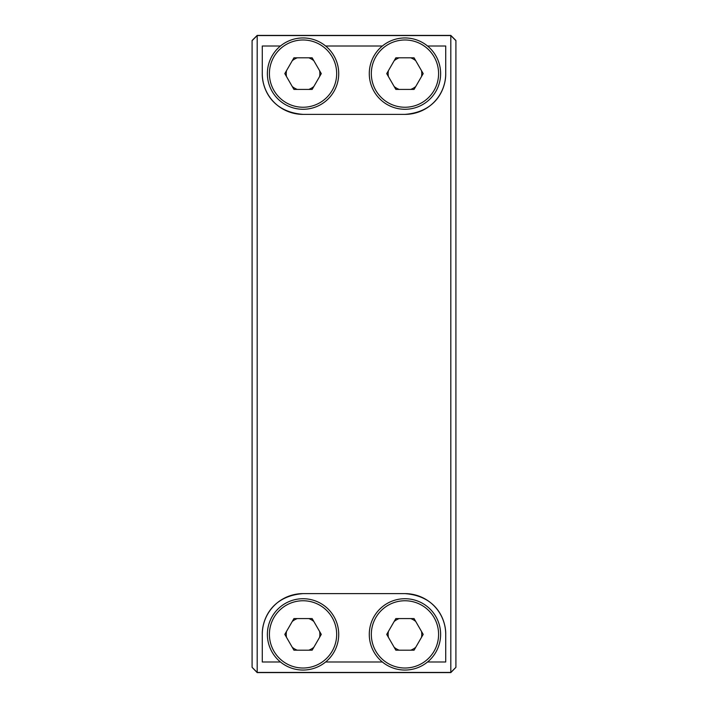 <?xml version="1.0" encoding="UTF-8"?>
<svg xmlns="http://www.w3.org/2000/svg" width="708" height="708" viewBox="0 0 708 708"><rect width="100%" height="100%" fill="white"/><g stroke="black" fill="none" stroke-linecap="round" stroke-linejoin="round"><path stroke-width="1.06" d="M450.81 672.6L455.908 667.343L450.81 672.441L257.19 672.441L252.092 667.343L257.19 672.6L450.81 672.6M421.517 637.288A16.815 16.815 0 0 0 421.517 631.483M415.755 621.491A16.815 16.815 0 0 0 410.72 618.588M399.188 618.588A16.815 16.815 0 0 0 394.161 621.491M388.391 631.483A16.815 16.815 0 0 0 388.391 637.288M394.161 647.271A16.815 16.815 0 0 0 399.188 650.183M410.72 650.183A16.815 16.815 0 0 0 415.755 647.271M319.609 637.288A16.815 16.815 0 0 0 319.609 631.483M313.839 621.491A16.815 16.815 0 0 0 308.812 618.588M297.28 618.588A16.815 16.815 0 0 0 292.245 621.491M286.483 631.483A16.815 16.815 0 0 0 286.483 637.288M292.245 647.271A16.815 16.815 0 0 0 297.28 650.183M308.812 650.183A16.815 16.815 0 0 0 313.839 647.271M252.092 667.343L252.092 40.498L257.19 35.4L450.81 35.4L455.908 40.498L455.908 667.343M319.609 76.517A16.815 16.815 0 0 0 319.609 70.712M313.839 60.729A16.815 16.815 0 0 0 308.812 57.817M297.28 57.817A16.815 16.815 0 0 0 292.245 60.729M286.483 70.712A16.815 16.815 0 0 0 286.483 76.517M292.245 86.509A16.815 16.815 0 0 0 297.28 89.412M308.812 89.412A16.815 16.815 0 0 0 313.839 86.509M421.517 76.517A16.815 16.815 0 0 0 421.517 70.712M415.755 60.729A16.815 16.815 0 0 0 410.72 57.817M399.188 57.817A16.815 16.815 0 0 0 394.161 60.729M388.391 70.712A16.815 16.815 0 0 0 388.391 76.517M394.161 86.509A16.815 16.815 0 0 0 399.188 89.412M410.72 89.412A16.815 16.815 0 0 0 415.755 86.509M252.092 40.657L257.19 35.559L257.19 672.441M450.81 672.441L450.81 35.559L257.19 35.559M450.81 35.559L455.908 40.657M303.042 114.377A40.763 40.763 0 0 1 262.279 73.614C261.951 85.836 269.5 111.767 303.042 114.377L404.958 114.377C438.553 111.758 446.005 85.854 445.721 73.614A40.763 40.763 0 0 1 404.958 114.377M262.279 73.614L262.279 46.011L280.465 46.011M325.627 46.011L382.373 46.011M427.535 46.011L445.721 46.011L445.721 73.614M427.535 661.989L445.721 661.989L445.721 634.386C446.04 622.146 438.447 596.18 404.958 593.623L303.042 593.623C269.483 596.233 261.978 622.137 262.279 634.386L262.279 661.989L280.465 661.989M325.627 661.989L382.373 661.989M404.958 593.623A40.763 40.763 0 0 1 445.721 634.386M262.279 634.386A40.763 40.763 0 0 1 303.042 593.623M338.716 634.386A35.665 35.665 0 0 1 303.042 670.051A35.665 35.665 0 0 1 267.376 634.386A35.665 35.665 0 0 1 303.042 598.72A35.665 35.665 0 0 1 338.716 634.386A35.665 35.665 0 0 0 303.042 598.72A35.665 35.665 0 0 0 267.376 634.386M321.282 634.386L312.166 618.588L293.926 618.588L284.802 634.386L293.926 650.183L312.166 650.183L321.282 634.386M338.716 73.614A35.665 35.665 0 0 1 303.042 109.28A35.665 35.665 0 0 1 267.376 73.614A35.665 35.665 0 0 1 303.042 37.949A35.665 35.665 0 0 1 338.716 73.614A35.665 35.665 0 0 0 303.042 37.949A35.665 35.665 0 0 0 267.376 73.614M312.166 89.412L321.282 73.614L312.166 57.817L293.926 57.817L284.802 73.614L293.926 89.412L312.166 89.412M440.624 634.386A35.665 35.665 0 0 1 404.958 670.051A35.665 35.665 0 0 1 369.284 634.386A35.665 35.665 0 0 1 404.958 598.72A35.665 35.665 0 0 1 440.624 634.386A35.665 35.665 0 0 0 404.958 598.72A35.665 35.665 0 0 0 369.284 634.386M423.198 634.386L414.074 618.588L395.834 618.588L386.718 634.386L395.834 650.183L414.074 650.183L423.198 634.386M440.624 73.614A35.665 35.665 0 0 1 404.958 109.28A35.665 35.665 0 0 1 369.284 73.614A35.665 35.665 0 0 1 404.958 37.949A35.665 35.665 0 0 1 440.624 73.614A35.665 35.665 0 0 0 404.958 37.949A35.665 35.665 0 0 0 369.284 73.614M414.074 89.412L423.198 73.614L414.074 57.817L395.834 57.817L386.718 73.614L395.834 89.412L414.074 89.412M269.412 634.386A33.63 33.63 0 0 0 303.042 668.016A33.63 33.63 0 0 0 336.672 634.386A33.63 33.63 0 0 0 303.042 600.756A33.63 33.63 0 0 0 269.412 634.386M269.412 73.614A33.63 33.63 0 0 0 303.042 107.244A33.63 33.63 0 0 0 336.672 73.614A33.63 33.63 0 0 0 303.042 39.984A33.63 33.63 0 0 0 269.412 73.614M371.328 634.386A33.63 33.63 0 0 0 404.958 668.016A33.63 33.63 0 0 0 438.588 634.386A33.63 33.63 0 0 0 404.958 600.756A33.63 33.63 0 0 0 371.328 634.386M371.328 73.614A33.63 33.63 0 0 0 404.958 107.244A33.63 33.63 0 0 0 438.588 73.614A33.63 33.63 0 0 0 404.958 39.984A33.63 33.63 0 0 0 371.328 73.614"/></g></svg>
